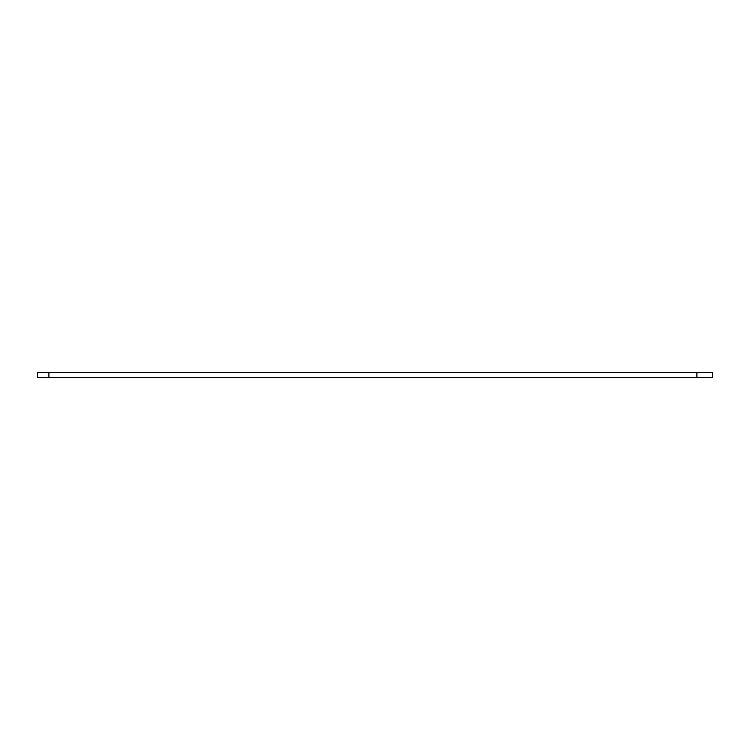 <?xml version="1.0" encoding="UTF-8"?>
<svg xmlns="http://www.w3.org/2000/svg" width="750" height="750" viewBox="0 0 750 750"><rect width="100%" height="100%" fill="white"/><g stroke="black" fill="none" stroke-linecap="round" stroke-linejoin="round"><path stroke-width="1.12" d="M696.909 372.553L712.5 372.553L712.5 377.447L37.5 377.447L37.5 372.553L696.909 372.553L696.909 377.447M48.909 372.553L48.909 377.447"/></g></svg>
